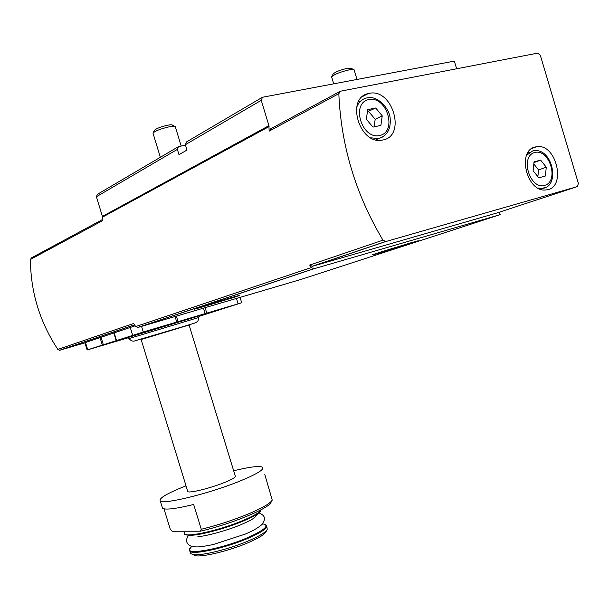 <?xml version="1.0" encoding="UTF-8"?>
<svg xmlns="http://www.w3.org/2000/svg" width="609" height="609" viewBox="0 0 609 609"><rect width="100%" height="100%" fill="white"/><g stroke="black" fill="none" stroke-linecap="round" stroke-linejoin="round"><path stroke-width="0.91" d="M224.272 307.948L200.704 315.226L224.272 307.948M118.138 340.423L96.047 347.229L118.138 340.423M199.059 316.391L241.689 302.757L143.275 331.996L87.14 349.977L128.354 337.736M153.339 329.058L129.626 336.381L153.339 329.058M264.808 474.525L272.238 500.073C270.327 503.415 262.22 508.104 247.916 514.125C233.003 520.208 217.451 525.262 201.274 529.282L193.67 504.465C175.887 508.804 165.503 510.076 162.534 508.279L162.169 507.091M233.658 470.765C249.911 466.829 259.548 465.657 262.586 467.248C264.512 469.562 256.336 474.419 238.043 481.826C207.715 493.998 163.006 504.808 160.258 500.887C158.713 498.253 167.3 493.237 186.019 485.83M163.996 508.865L170.322 529.449L172.309 531.261L200.308 531.193L201.274 529.282M272.116 500.301L270.975 502.425C269.307 508.34 230.263 524.44 200.308 531.193M84.94 342.837L59.88 350.213L57.847 349.421C39.707 321.864 30.579 291.863 30.45 259.426L31.615 257.79L102.495 219.552M135.168 325.807L84.902 342.715M113.822 332.917L116.159 340.591L113.822 332.917M533.119 170.726L534.047 161.857L540.64 160.121L546.281 167.193L545.375 176.024L538.805 177.82L533.119 170.726M366.329 119.235L367.714 109.65L375.684 107.999L382.246 115.855L380.907 125.378L372.959 127.106L366.329 119.235M177.935 146.952L97.455 194.279L96.389 196.745L102.419 216.401L268.927 125.66L261.253 100.325L262.449 97.257L454.344 61.121L456.636 68.779M499.464 212.153L500.21 214.642L313.924 268.775L311.29 267.572L309.707 265.067L312.364 266.308L497.104 212.922M57.847 349.421L133.63 323.493L135.693 326.576L137.908 327.459L301.036 279.424L500.21 214.642M261.832 97.623L186.506 141.92L185.357 144.706L186.986 150.05L178.985 154.656L177.379 149.38L178.513 146.617L185.494 145.155M382.962 240.167C355.747 194.484 341.04 145.658 338.832 93.679L340.484 91.213L537.701 53.12L540.35 55.373L578.398 183.469L577.347 186.605L385.779 241.552L382.962 240.167L309.707 265.067M338.832 93.679L269.14 131.141L268.927 125.66M30.45 259.426L102.495 220.702L102.525 217.124L269.071 126.588M102.419 216.401L102.525 217.124M269.14 131.141L270.586 128.872L339.616 91.639M535.326 146.959C516.447 150.476 526.952 192.916 545.976 189.917C566.956 188.866 556.778 142.803 536.468 146.739L535.326 146.959M369.1 93.39L368.224 93.588C345.158 98.293 359.858 145.703 382.581 140.032C406.743 136.53 392.645 87.681 369.1 93.39M376.773 140.024L377.222 139.233M359.538 101.475L358.739 101.345M367.41 111.759L375.684 107.999M368.651 111.5L375.182 119.273L382.246 115.855M375.182 119.273L374.101 126.862M533.979 162.557L540.64 160.121M533.819 164.011L538.569 169.949L546.281 167.193M538.569 169.949L537.869 176.656M205.126 313.589L203.467 308.154M178.056 321.651L176.366 316.132M103.34 344.74L101.041 337.241M141.113 339.472L187.785 491.592C189.171 493.389 209.587 488.433 223.602 482.853C232.219 479.397 236.109 477.106 235.257 475.987L189.079 324.94L141.121 339.487M187.785 491.592L187.625 491.067M260.523 511.37L259.799 512.1C256.975 514.597 251.35 517.62 242.922 521.167C225.817 528.384 200.818 535.128 190.609 535.326L192.672 535.753M255.377 516.721L261.482 509.535M267.069 527.737L267.206 529.533C265.608 532.342 259.563 536.042 249.066 540.617C229.867 548.998 201.267 556.101 193.243 554.586L190.655 553.604L190.29 552.432M267.1 529.731L265.935 531.885C264.405 534.588 258.642 538.12 248.655 542.482C230.392 550.467 203.216 557.212 195.535 555.758L192.832 554.517M118.055 340.446L96.283 347.145L118.055 340.446M107.222 343.887L116.38 341.109L107.207 343.834M224.173 307.979L200.947 315.142L224.173 307.979M153.255 329.088L129.877 336.29L153.255 329.088M211.726 311.915L221.037 309.037L211.711 311.861M141.303 332.879L150.979 329.949L141.288 332.826M188.874 140.519L189.635 140.078M153.095 133.5L153.057 132.952C155.569 130.752 161.012 128.697 169.371 126.779C173.154 126.078 175.148 126.078 175.369 126.779M154.541 130.242L154.572 130.181C156.597 128.4 160.966 126.741 167.673 125.21C170.71 124.655 172.324 124.655 172.507 125.218L174.478 126.291M331.745 77.297L331.707 76.734C334.798 74.115 340.766 71.786 349.604 69.753C352.512 69.243 354.042 69.297 354.187 69.906M333.199 73.94L333.23 73.879C335.726 71.755 340.515 69.883 347.61 68.254L351.302 68.391L353.289 69.434M180.812 321.088L128.301 337.409M59.88 350.213L134.536 324.871M534.824 152.478C519.66 156.163 529.693 189.825 544.629 185.418C559.465 181.406 549.691 148.527 534.824 152.478M368.909 99.533C350.578 102.982 361.67 139.819 379.734 135.525C397.662 131.673 386.882 95.773 368.909 99.533M96.389 196.745L177.379 149.38M185.357 144.706L261.253 100.325M228.482 298.433L199.508 307.286C190.191 310.293 193.312 309.631 205.37 306.099L233.475 297.512C242.664 294.512 241.004 294.817 228.482 298.433M410.314 242.976L380.564 252.065C369.671 255.597 369.8 255.765 380.945 252.552L409.781 243.745C421.047 240.106 421.222 239.847 410.314 242.976M137.908 327.459L313.924 268.775M135.693 326.576L311.29 267.572M577.347 186.605L497.013 212.952M385.779 241.552L312.364 266.308M223.198 299.027L221.341 299.575M366.808 97.935L366.116 98.087C361.579 99.374 358.412 102.533 356.608 107.572M370.736 137.809L378.638 138.578L383.031 136.812M537.8 187.968L541.98 188.387C560.623 187.572 553.063 147.545 533.69 150.727L532.647 150.941L526.587 155.295M540.054 189.034L545.542 187.336M238.096 303.777L236.467 298.433M206.763 313.102L205.111 307.674M176.739 322.039L175.049 316.52M143.275 331.996L141.554 326.386M132.648 335.247L130.227 327.368M116.525 340.461L114.172 332.796M102.32 345.059L100.013 337.576M87.734 349.779L85.488 342.479M128.941 338.596C130.851 340.629 132.564 341.459 134.071 341.078L179.282 327.764C196.029 322.671 194.591 323.295 196.669 322.115C197.765 321.704 198.45 320.167 198.709 317.502L128.941 338.596L128.271 337.447L199.295 315.827L198.709 317.464M189.095 325L141.136 339.548M261.36 509.604C260.096 512.199 253.945 515.838 242.915 520.512C220.389 530.089 187.001 537.663 184.611 533.918L184.283 532.852M183.781 531.231L184.611 533.918C184.458 534.679 186.461 535.151 190.609 535.326L185.205 534.458M262.624 523.831C270.038 525.179 265.136 529.746 247.924 537.526C219.377 550.034 179.815 556.329 191.363 546.958L191.865 546.433M265.653 524.73L266.346 525.369C267.983 527.881 261.977 532.152 248.32 538.173C225.87 547.978 192.429 555.332 189.917 551.206L189.536 550.292M160.258 500.887L162.534 508.279M137.535 327.528L313.483 268.851M59.545 350.274L134.505 324.825M385.322 241.628L311.937 266.377M372.343 254.806L399.976 246.812L417.85 240.859M193.989 309.075L215.944 302.939L238.819 295.517M366.116 98.087L366.846 97.912C377.618 94.882 389.798 109.049 390.156 118.39C391.001 129.123 387.164 135.853 378.638 138.578L375.898 139.842M362.629 96.488L368.224 93.588M527.721 152.988L529.701 152.235M531.916 148.467L536.468 146.739M241.689 302.742L240.053 297.382M87.14 349.977L84.895 342.7M197.841 536.719C205.987 536.186 227.903 530.34 241.073 524.615C248.015 521.631 252.461 519.332 254.41 517.703M188.577 535.319C185.303 540.031 186.027 543.609 190.739 546.045L196.844 546.966C201.358 546.737 206.938 545.892 213.576 544.438L245.29 534.093C253.275 530.667 258.932 527.379 262.273 524.235L264.458 519.797C264.999 516.919 263.187 514.628 259 512.93M190.632 547.712C189.369 549.668 189.133 550.833 189.917 551.206L190.655 553.604M195.535 555.758L193.243 554.586M181.185 146.046L175.354 126.923M160.357 157.289L152.981 133.12M154.572 130.181L153.057 132.952M356.996 79.444L354.172 70.058M333.709 83.821L331.631 76.909M333.23 73.879L331.707 76.734"/></g></svg>

